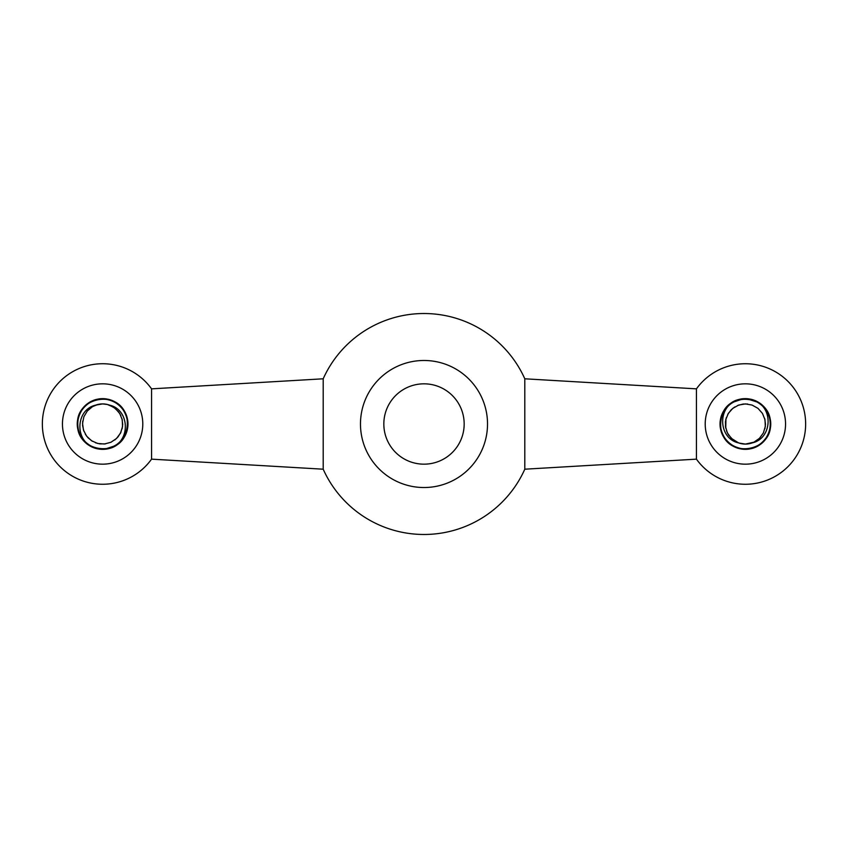 <?xml version="1.0" encoding="UTF-8"?>
<svg xmlns="http://www.w3.org/2000/svg" width="848" height="848" viewBox="0 0 848 848"><rect width="100%" height="100%" fill="white"/><g stroke="black" fill="none" stroke-linecap="round" stroke-linejoin="round"><path stroke-width="1.27" d="M424 360.485A63.515 63.515 0 0 1 479.014 455.758A63.515 63.515 0 0 1 368.986 455.758A63.515 63.515 0 0 1 424 360.485M524.806 378.802L524.806 469.198A110.473 110.473 0 0 1 323.194 469.198L323.194 378.802A110.473 110.473 0 0 1 524.806 378.802L696.441 388.85L696.441 459.15L524.806 469.198M424 383.826A40.174 40.174 0 0 1 458.789 444.087A40.174 40.174 0 0 1 389.211 444.087A40.174 40.174 0 0 1 424 383.826M102.619 383.826A40.174 40.174 0 0 1 137.408 444.087A40.174 40.174 0 0 1 67.829 444.087A40.174 40.174 0 0 1 102.619 383.826M151.559 459.15L151.559 388.85A60.261 60.261 0 0 0 102.619 363.739A60.261 60.261 0 0 0 49.004 451.507A60.261 60.261 0 0 0 151.559 459.15L323.194 469.198M95.75 405.121A20.087 20.087 0 0 1 102.619 403.913L95.75 405.121C77.221 409.086 74.433 436.37 90.047 445.741A25.111 25.111 0 0 0 115.19 445.741C130.825 436.37 127.995 409.043 109.466 405.121L115.339 408.46L119.78 413.559L122.271 419.834L122.536 426.586L120.554 433.052L116.536 438.48L110.94 442.274L104.41 444.002L97.679 443.472L91.499 440.727L86.581 436.095L83.475 430.095L82.542 423.396L83.878 416.771L87.333 410.973L92.517 406.637L97.785 404.507M120.851 415.584L118.54 411.757L113.579 407.167L107.378 404.485L102.619 403.913A20.087 20.087 0 0 1 109.466 405.121M745.381 464.174A40.174 40.174 0 0 0 780.171 403.913A40.174 40.174 0 0 0 710.592 403.913A40.174 40.174 0 0 0 745.381 464.174M738.534 442.879A20.087 20.087 0 0 0 752.25 442.879L745.381 444.087L753.883 442.2L759.437 438.352L763.401 432.883L765.32 426.396L764.991 419.654L762.437 413.389L757.953 408.333L752.049 405.058L745.392 403.913L738.735 405.047L732.82 408.323L728.337 413.379L725.771 419.633L725.443 426.385L727.361 432.862L731.315 438.342L738.534 442.879C719.994 438.935 717.185 411.64 732.81 402.259A25.111 25.111 0 0 1 757.953 402.259C773.577 411.63 770.758 438.935 752.25 442.879M725.74 428.166L725.941 418.944M78.207 429.851C82.447 453.203 118.593 455.641 125.992 433.18C134.97 413.506 111.639 391.214 92.39 401.072C72.197 408.8 73.193 441.045 93.821 447.521C113.643 456.171 135.553 432.48 125.377 413.4C115.816 389.317 76.097 398.051 77.507 423.915C76.278 445.507 106.095 457.835 120.458 441.67C136.486 427.138 123.861 397.447 102.279 398.899C80.677 398.019 68.847 428.039 85.256 442.137C100.043 457.909 129.521 444.797 127.719 423.247C128.239 401.634 98.018 390.303 84.196 406.934C68.667 421.986 82.267 451.253 103.785 449.08C125.409 449.239 136.231 418.848 119.377 405.302C104.071 390.027 75.037 404.104 77.56 425.579C77.698 451.486 117.851 457.835 125.97 433.233C134.991 413.57 111.713 391.225 92.443 401.051C72.228 408.736 73.161 440.992 93.778 447.5C113.579 456.192 135.532 432.544 125.398 413.442C115.879 389.349 76.15 397.998 77.507 423.862C76.225 445.454 106.021 457.835 120.427 441.702C136.475 427.212 123.914 397.489 102.332 398.889C80.73 397.977 68.836 427.964 85.213 442.094C99.969 457.909 129.479 444.861 127.719 423.3C128.281 401.687 98.092 390.292 84.238 406.902C68.677 421.922 82.214 451.21 103.732 449.08C129.638 449.429 136.729 409.393 112.275 400.828C92.792 391.437 70.024 414.301 79.479 433.752C86.793 454.104 119.059 453.775 125.949 433.275C135.012 413.633 111.777 391.246 92.485 401.03C72.26 408.672 73.119 440.928 93.736 447.479C113.515 456.213 135.521 432.607 125.419 413.485C117.437 393.387 85.203 394.786 78.991 415.509C70.204 436.254 96.322 458.079 115.19 445.741L105.396 448.952L96.969 448.465L90.047 445.73M82.733 421.138L82.595 425.579L83.835 431.123M85.309 434.197L87.98 437.759L92.432 441.31M95.485 442.773L99.81 443.886L105.502 443.875M114.809 439.964L118.02 436.89L121.02 432.056M122.112 428.823L122.695 424.413L122.006 418.774M732.81 402.259L742.604 399.048L751.031 399.535L757.953 402.27L752.642 399.97L744.268 398.92L736.022 400.701L732.789 402.281L742.562 399.048L750.989 399.525L757.953 402.27L747.65 398.995L739.233 399.652L732.81 402.27C751.678 389.921 777.796 411.746 769.009 432.491C762.797 453.214 730.563 454.613 722.581 434.515C712.479 415.393 734.485 391.787 754.264 400.521C774.881 407.072 775.74 439.328 755.515 446.97C736.223 456.754 712.988 434.367 722.051 414.725C728.941 394.225 761.207 393.896 768.521 414.248C777.976 433.699 755.208 456.563 735.725 447.172C711.271 438.607 718.362 398.571 744.268 398.92C765.786 396.79 779.323 426.078 763.762 441.098C749.908 457.708 719.719 446.313 720.281 424.7C718.521 403.139 748.031 390.091 762.787 405.906C779.164 420.036 767.27 450.023 745.668 449.111C724.086 450.511 711.525 420.788 727.573 406.298C741.979 390.165 771.775 402.546 770.493 424.138C771.85 450.002 732.121 458.651 722.602 434.558C712.468 415.456 734.421 391.808 754.222 400.5C774.839 407.008 775.772 439.264 755.557 446.949C736.287 456.775 713.009 434.43 722.03 414.767C730.149 390.165 770.302 396.514 770.44 422.421C772.963 443.896 743.929 457.973 728.623 442.698C711.769 429.152 722.591 398.761 744.215 398.92C765.733 396.747 779.333 426.014 763.804 441.066C749.982 457.697 719.761 446.366 720.281 424.753C718.479 403.203 747.957 390.091 762.744 405.863C779.153 419.961 767.323 449.981 745.721 449.101C724.139 450.553 711.514 420.862 727.542 406.33C741.905 390.165 771.722 402.493 770.493 424.085C771.903 449.949 732.184 458.683 722.623 434.6C712.447 415.52 734.357 391.829 754.179 400.479C774.807 406.955 775.803 439.2 755.61 446.928C736.361 456.786 713.03 434.494 722.008 414.82C729.407 392.359 765.553 394.797 769.793 418.149C765.553 394.797 729.407 392.359 722.008 414.82C713.03 434.494 736.361 456.786 755.61 446.928C775.803 439.2 774.807 406.955 754.179 400.479C734.357 391.829 712.447 415.52 722.623 434.6C732.184 458.683 771.903 449.949 770.493 424.085C771.722 402.493 741.905 390.165 727.542 406.33C711.514 420.862 724.139 450.553 745.721 449.101C767.323 449.981 779.153 419.961 762.744 405.863C747.957 390.091 718.479 403.203 720.281 424.753C719.761 446.366 749.982 457.697 763.804 441.066C779.333 426.014 765.733 396.747 744.215 398.92C722.591 398.761 711.769 429.152 728.623 442.698C743.929 457.973 772.963 443.896 770.44 422.421C770.302 396.514 730.149 390.165 722.03 414.767C713.009 434.43 736.287 456.775 755.557 446.949C775.772 439.264 774.839 407.008 754.222 400.5C734.421 391.808 712.468 415.456 722.602 434.558C732.121 458.651 771.85 450.002 770.493 424.138C771.775 402.546 741.979 390.165 727.573 406.298C711.525 420.788 724.086 450.511 745.668 449.111C767.27 450.023 779.164 420.036 762.787 405.906C748.031 390.091 718.521 403.139 720.281 424.7C719.719 446.313 749.908 457.708 763.762 441.098C779.323 426.078 765.786 396.79 744.268 398.92C718.362 398.571 711.271 438.607 735.725 447.172C755.208 456.563 777.976 433.699 768.521 414.248C761.207 393.896 728.941 394.225 722.051 414.725C712.988 434.367 736.223 456.754 755.515 446.97C775.74 439.328 774.881 407.072 754.264 400.521C734.485 391.787 712.479 415.393 722.581 434.515C730.563 454.613 762.797 453.214 769.009 432.491C777.796 411.746 751.678 389.921 732.81 402.259L739.18 399.673L747.597 398.995L757.964 402.281L752.6 399.949L744.215 398.92L735.969 400.722L732.789 402.281L742.509 399.058L750.936 399.514L757.953 402.27M745.381 444.087L738.926 443.016L732.979 439.805L728.443 434.801L726.471 430.752M725.602 427.487L725.411 421.827L726.397 417.449M727.775 414.343L731.167 409.807L734.654 407.019M737.696 405.45L743.177 404.04L747.639 404.04M764.716 418.573L765.468 424.18L764.928 428.622M151.559 388.85L323.194 378.802M696.441 459.15A60.261 60.261 0 0 0 745.381 484.261A60.261 60.261 0 0 0 798.996 396.493A60.261 60.261 0 0 0 696.441 388.85"/></g></svg>
